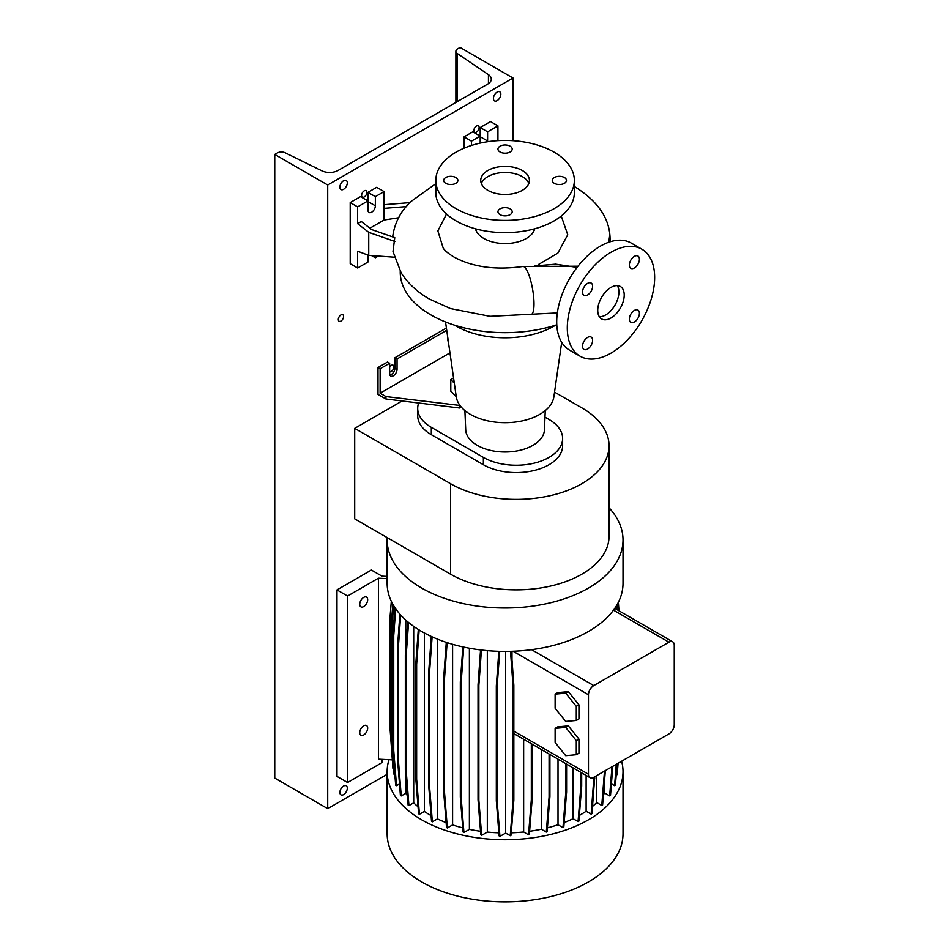 <?xml version="1.0" encoding="UTF-8"?>
<svg xmlns="http://www.w3.org/2000/svg" width="949" height="949" viewBox="0 0 949 949"><rect width="100%" height="100%" fill="white"/><g stroke="black" fill="none" stroke-linecap="round" stroke-linejoin="round"><path stroke-width="1.42" d="M577.063 267.404L555.651 264.154L534.323 266.005M610.978 317.998A18.719 10.807 120 0 0 623.208 301.497A18.719 10.807 120 0 0 620.338 286.491A18.719 10.807 120 0 0 610.978 287.417A18.719 10.807 120 0 0 598.748 303.917A18.719 10.807 120 0 0 601.619 318.923A18.719 10.807 120 0 0 610.978 317.998M599.353 316.729A18.719 10.807 120 0 0 605.676 314.938A18.719 10.807 120 0 0 617.301 285.625M455.817 183.335A7.117 4.104 0 0 0 457.904 180.429A7.117 4.104 0 0 0 453.515 176.633A7.117 4.104 0 0 0 445.757 177.522A7.117 4.104 0 0 0 443.681 180.429A7.117 4.104 0 0 0 448.07 184.225A7.117 4.104 0 0 0 455.817 183.335M510.111 151.994A7.117 4.104 0 0 0 512.187 149.088A7.117 4.104 0 0 0 507.798 145.292A7.117 4.104 0 0 0 500.052 146.182A7.117 4.104 0 0 0 497.964 149.088A7.117 4.104 0 0 0 502.353 152.884A7.117 4.104 0 0 0 510.111 151.994M564.394 183.335A7.117 4.104 0 0 0 566.482 180.429A7.117 4.104 0 0 0 562.093 176.633A7.117 4.104 0 0 0 554.335 177.522A7.117 4.104 0 0 0 552.247 180.429A7.117 4.104 0 0 0 556.648 184.225A7.117 4.104 0 0 0 564.394 183.335M510.111 208.863A7.117 4.104 0 0 0 502.353 207.973A7.117 4.104 0 0 0 497.964 211.769A7.117 4.104 0 0 0 500.052 214.676A7.117 4.104 0 0 0 507.798 215.565A7.117 4.104 0 0 0 512.187 211.769A7.117 4.104 0 0 0 510.111 208.863M634.371 322.031A7.117 4.104 120 0 0 639.021 315.756A7.117 4.104 120 0 0 637.93 310.062A7.117 4.104 120 0 0 634.371 310.406A7.117 4.104 120 0 0 629.733 316.681A7.117 4.104 120 0 0 630.824 322.375A7.117 4.104 120 0 0 634.371 322.031M634.371 267.986A7.117 4.104 120 0 0 639.021 261.722A7.117 4.104 120 0 0 637.93 256.016A7.117 4.104 120 0 0 634.371 256.372A7.117 4.104 120 0 0 629.733 262.636A7.117 4.104 120 0 0 630.824 268.342A7.117 4.104 120 0 0 634.371 267.986M587.573 295.009A7.117 4.104 120 0 0 592.223 288.733A7.117 4.104 120 0 0 591.132 283.039A7.117 4.104 120 0 0 587.573 283.383A7.117 4.104 120 0 0 582.923 289.659A7.117 4.104 120 0 0 584.015 295.353A7.117 4.104 120 0 0 587.573 295.009M587.573 349.042A7.117 4.104 120 0 0 592.223 342.779A7.117 4.104 120 0 0 591.132 337.073A7.117 4.104 120 0 0 587.573 337.429A7.117 4.104 120 0 0 582.923 343.692A7.117 4.104 120 0 0 584.015 349.398A7.117 4.104 120 0 0 587.573 349.042M557.336 312.921L490.016 316.325L450.443 308.555L429.589 299.149C417.536 292.292 408.058 283.537 401.166 272.885L392.993 251.544L394.76 237.641L371.617 229.563L361.32 221.52L357.619 223.667L368.734 232.351L368.734 255.376L394.215 257.191M446.516 214.011L437.857 230.904L443.23 248.211C445.093 250.88 448.663 253.81 453.93 257.001C472.614 267.132 495.592 270.299 522.863 266.503A24.342 5.706 80.2 0 1 530.171 278.804A24.342 5.706 80.2 0 1 534.002 303.941A24.342 5.706 80.2 0 1 531.998 314.024M384.096 204.699L409.553 202.659L403.657 209.587C397.785 217.582 394.155 226.42 392.779 236.064A109.93 63.464 0 0 0 392.672 236.918M400.241 271.367L400.241 272.138A104.829 60.522 0 0 0 556.778 324.795M454.547 325.163A69.265 39.988 0 0 0 554.05 326.088A69.265 39.988 0 0 0 555.604 325.163M445.532 321.948L456.267 396.753A48.968 28.268 0 0 0 488.225 420.965A48.968 28.268 0 0 0 539.708 414.416A48.968 28.268 0 0 0 553.884 396.753L561.689 342.34M464.891 410.573L465.722 429.826A39.372 22.729 0 0 0 490.455 450.372A39.372 22.729 0 0 0 532.923 445.342A39.372 22.729 0 0 0 544.441 429.826L545.26 410.573M475.449 228.804A29.953 17.296 0 0 0 495.663 242.695A29.953 17.296 0 0 0 526.256 238.507A29.953 17.296 0 0 0 534.714 228.804M435.816 180.429L435.816 192.659A69.265 39.988 0 0 0 478.569 229.599A69.265 39.988 0 0 0 554.05 220.927A69.265 39.988 0 0 0 574.347 192.659L574.347 180.429A69.265 39.988 0 0 0 531.582 143.477A69.265 39.988 0 0 0 456.101 152.148A69.265 39.988 0 0 0 435.816 180.429A69.265 39.988 0 0 0 478.569 217.368A69.265 39.988 0 0 0 554.05 208.709A69.265 39.988 0 0 0 574.347 180.429M522.282 190.358A24.342 14.045 0 0 0 529.412 180.429A24.342 14.045 0 0 0 514.394 167.451A24.342 14.045 0 0 0 487.869 170.488A24.342 14.045 0 0 0 480.74 180.429A24.342 14.045 0 0 0 495.769 193.406A24.342 14.045 0 0 0 522.282 190.358M528.83 183.489A24.342 14.045 0 0 0 511.879 173.05A24.342 14.045 0 0 0 487.869 176.609A24.342 14.045 0 0 0 481.321 183.489M398.592 217.772L384.096 220.014L384.096 191.591L375.353 196.633L375.353 205.803A5.243 3.025 -60 0 1 371.652 212.22A5.243 3.025 -60 0 1 369.031 212.481A5.243 3.025 -60 0 1 367.939 210.085L367.939 200.915L357.619 206.87L357.619 223.667M448.391 341.865A5.243 3.025 -60 0 1 447.892 340.003L447.892 338.378M446.516 328.817L445.781 328.39L394.95 357.737L394.95 368.129A5.243 3.025 -60 0 1 391.237 374.547A5.243 3.025 -60 0 1 389.897 375.033M461.344 407.133L459.802 408.023L385.946 399.007L377.999 394.416L377.999 367.512L380.122 368.734L389.648 363.242L389.648 373.633A5.243 3.025 120 0 0 390.739 376.029A5.243 3.025 120 0 0 393.361 375.768A5.243 3.025 120 0 0 397.062 369.351L397.062 358.959L446.73 330.276M641.868 249.207L631.275 243.098A61.78 35.671 120 0 0 600.385 246.147A61.78 35.671 120 0 0 560.029 300.596A61.78 35.671 120 0 0 569.495 350.098L580.088 356.207A61.78 35.671 120 0 0 610.978 353.147A61.78 35.671 120 0 0 651.334 298.71A61.78 35.671 120 0 0 641.868 249.207A61.78 35.671 120 0 0 610.978 252.268A61.78 35.671 120 0 0 570.622 306.705A61.78 35.671 120 0 0 580.088 356.207M394.95 357.737L397.062 358.959M389.648 363.242L387.536 362.02L377.999 367.512M380.122 368.734L380.122 393.194L385.946 396.563L460.004 405.46M385.946 399.007L385.946 396.563M459.802 408.023L459.802 405.579M380.122 393.194L449.968 352.862M453.575 377.987L450.811 379.588L450.811 391.213L456.255 396.658M384.096 191.591L376.682 187.309L367.939 192.35L367.939 200.915L360.525 196.633L350.205 202.588L350.205 263.727L357.619 268.009L367.939 262.054L367.939 255.079M375.353 255.839L375.353 257.772L378.319 256.052M375.353 257.772L371.545 255.578M357.619 206.87L350.205 202.588M368.734 255.376L357.619 251.212L357.619 268.009M375.353 196.633L367.939 192.35M384.096 220.014L369.885 228.211M384.096 208.377L406.196 206.609M368.734 232.351L394.855 241.461M497.928 140.654L497.928 125.861L490.514 121.579L480.194 127.546L480.194 136.098L471.451 141.152L464.037 136.87L464.037 148.21M480.194 143.109L480.194 136.098L472.78 131.828L464.037 136.87M497.928 125.861L487.608 131.828L487.608 140.998A5.243 3.025 -60 0 1 487.549 141.745M487.608 131.828L480.194 127.546M471.451 141.152L471.451 145.47M450.811 379.588L454.31 383.099M561.262 216.04L567.739 234.771L557.846 253.122L538.308 264.593M608.712 242.268L609.756 235.364A104.829 60.522 0 0 1 609.91 238.602L609.709 234.735M609.756 241.912A104.829 60.522 0 0 0 609.91 238.602L609.887 241.876M609.044 445.781L609.044 536.268A92.848 53.607 0 0 1 551.725 585.794A92.848 53.607 0 0 1 450.538 574.169L354.701 518.842L354.701 428.355L450.538 483.682A92.848 53.607 0 0 0 551.725 495.307A92.848 53.607 0 0 0 609.044 445.781A92.848 53.607 0 0 0 581.856 407.868L554.548 392.103M402.115 400.976L354.701 428.355M417.702 408.378L417.702 415.721A46.43 26.809 0 0 0 431.309 434.666L483.373 464.725A46.43 26.809 0 0 0 533.967 470.538A46.43 26.809 0 0 0 562.627 445.781L562.627 438.438A46.43 26.809 180 0 1 533.967 463.207A46.43 26.809 180 0 1 483.373 457.394L431.309 427.335A46.43 26.809 180 0 1 417.702 408.378A46.43 26.809 180 0 1 418.651 402.993M544.987 417.157L549.02 419.482A46.43 26.809 180 0 1 562.627 438.438M621.619 761.228A117.937 68.091 180 0 1 623.019 771.656L623.019 833.791A117.937 68.091 180 0 1 550.206 896.698A117.937 68.091 180 0 1 421.688 881.929A117.937 68.091 180 0 1 387.145 833.791L387.145 771.656A117.937 68.091 180 0 1 388.971 759.698L392.317 759.876M623.019 771.656A117.937 68.091 180 0 1 550.206 834.562A117.937 68.091 180 0 1 421.688 819.806A117.937 68.091 180 0 1 387.145 771.656M609.044 507.786A117.937 68.091 180 0 1 623.019 539.934A117.937 68.091 180 0 1 550.206 602.84A117.937 68.091 180 0 1 421.688 588.083A117.937 68.091 180 0 1 387.145 539.934A117.937 68.091 180 0 1 387.204 537.609M623.019 539.934L623.019 583.338A117.937 68.091 180 0 1 613.481 610.16A117.937 68.091 180 0 1 531.57 649.685A117.937 68.091 180 0 1 421.688 631.488A117.937 68.091 180 0 1 387.145 583.338L387.145 539.934M363.704 597.407A5.611 3.238 -60 0 1 366.516 597.123A5.611 3.238 -60 0 1 367.37 601.63A5.611 3.238 -60 0 1 363.704 606.577A5.611 3.238 -60 0 1 360.893 606.85A5.611 3.238 -60 0 1 360.039 602.354A5.611 3.238 -60 0 1 363.704 597.407M363.704 725.795A5.611 3.238 -60 0 1 366.516 725.522A5.611 3.238 -60 0 1 367.37 730.018A5.611 3.238 -60 0 1 363.704 734.965A5.611 3.238 -60 0 1 360.893 735.25A5.611 3.238 -60 0 1 360.039 730.742A5.611 3.238 -60 0 1 363.704 725.795M387.145 576.423L381.973 576.162L371.379 570.041L336.966 589.91L347.559 596.031L378.437 578.19L387.145 578.629M378.437 578.19L378.437 759.164L388.971 759.698M336.966 589.91L336.966 776.389L347.559 782.51L347.559 596.031M347.559 782.51L381.973 762.64L381.973 759.354M616.221 775.013L617.194 774.621L618.096 763.257M611.417 783.838L614.584 785.665L615.415 785.179L617.099 763.838M603.422 794.716A106.146 61.282 180 0 0 604.596 792.961L609.661 795.891L610.504 795.404L612.805 766.317M592.544 806.377A106.146 61.282 180 0 0 596.731 802.557L601.773 805.464L602.603 804.989L605.332 770.635M579.353 815.428A106.146 61.282 180 0 0 586.126 811.229L591.132 814.123L591.962 813.637L594.75 776.745M564.169 822.558A106.146 61.282 180 0 0 573.089 818.702L578.071 821.585L578.902 821.099L581.678 786.021L581.678 772.866M547.419 827.848A106.146 61.282 180 0 0 558.012 824.764L562.971 827.635L563.801 827.148L566.589 792.071L566.589 764.147M529.613 831.277A106.146 61.282 180 0 0 541.369 829.236L546.292 832.083L547.122 831.609L549.91 796.519L549.91 754.514M511.25 832.831A106.146 61.282 180 0 0 523.646 831.988L528.534 834.812L529.364 834.337L532.152 799.248L532.152 744.265M505.639 651.429L505.639 833.092L510.23 835.737L511.06 835.25L513.836 800.173L513.836 685.237L511.381 651.334M505.639 833.092L499.933 836.389L497.157 801.3L497.157 686.364L499.696 651.358M498.83 651.334L496.327 685.89L496.327 800.826L499.103 835.903L499.933 836.389M498.854 832.831A106.146 61.282 180 0 1 487.323 832.071L481.641 835.357L478.865 800.268L478.865 685.332L481.428 650.053M478.865 800.268L478.035 799.793L480.811 834.871L481.641 835.357M480.526 831.277A106.146 61.282 180 0 1 469.387 829.367L463.931 832.522L461.155 797.433L461.155 682.497L463.729 647.111M461.155 797.433L460.324 796.958L463.1 832.036L463.931 832.522M462.768 827.86A106.146 61.282 180 0 1 452.602 824.918L447.335 827.955L444.559 792.878L444.559 677.942L447.121 642.639M444.559 792.878L443.729 792.391L446.505 827.481L447.335 827.955M446.125 822.617A106.146 61.282 180 0 1 437.442 818.88L432.353 821.822L429.577 786.733L429.577 671.797L432.115 636.838M429.577 786.733L428.746 786.258L431.522 821.336L432.353 821.822M431.071 815.582A106.146 61.282 180 0 1 424.345 811.442L419.434 814.278L416.647 779.188L416.647 664.253L419.138 629.97M416.647 779.188L415.816 778.714L418.604 813.791L419.434 814.278M418.034 806.721A106.146 61.282 180 0 1 413.693 802.818L408.948 805.559L406.172 770.469L406.172 655.545L408.568 622.485M406.172 770.469L405.342 769.995L408.117 805.084L408.948 805.559M407.37 795.594A106.146 61.282 180 0 1 405.781 793.305L401.237 795.926L398.45 760.849L398.45 645.913L400.692 615.035M398.45 760.849L397.619 760.363L400.407 795.452L401.237 795.926M399.493 783.957L396.504 785.677L393.728 750.588L393.728 635.664L395.686 608.784M393.728 750.588L392.898 750.113L395.674 785.191L396.504 785.677M392.898 749.603L392.139 740.018L391.308 739.544L394.084 774.621L394.879 775.084M393.645 769.081L392.957 768.678L390.181 730.386L390.181 615.45L391.308 601.275M555.118 708.251L565.699 721.418L576.292 720.481L578.937 718.951L578.937 704.822L568.356 691.655L557.763 692.604L555.118 694.122L555.118 708.251M576.292 720.481L576.292 706.353L578.937 704.822M576.292 706.353L565.699 693.185L568.356 691.655M565.699 693.185L555.118 694.122M511.986 659.662L511.986 651.311M588.475 694.763L588.475 774.254A7.485 4.318 120 0 0 590.017 777.682A7.485 4.318 120 0 0 593.766 777.302L668.95 733.897A7.485 4.318 120 0 0 674.253 724.728L674.253 645.249A7.485 4.318 120 0 0 672.699 641.821A7.485 4.318 120 0 0 668.95 642.188L593.766 685.593A7.485 4.318 120 0 0 588.475 694.763L513.136 651.275M568.356 725.89L557.763 726.839L555.118 728.369L555.118 742.486L565.699 755.665L576.292 754.716L578.937 753.186L578.937 739.069L568.356 725.89L565.699 727.42L555.118 728.369M523.646 831.988L523.646 739.354M590.017 777.682L513.836 733.577M596.731 802.557L596.731 775.594M452.602 824.918L452.602 644.324M405.781 793.305L405.781 775.547M405.781 648.997L405.781 620.077M586.126 811.229L586.126 775.428M487.323 832.071L487.323 650.658M558.012 824.764L558.012 759.2M413.693 802.818L413.693 626.376M469.387 829.367L469.387 648.238M437.442 818.88L437.442 639.116M573.089 818.702L573.089 767.895M604.596 792.961L604.596 779.805M424.345 811.442L424.345 632.971M541.369 829.236L541.369 749.591M576.292 754.716L576.292 740.6L578.937 739.069M576.292 740.6L565.699 727.42M609.661 795.891L611.975 766.792M546.292 832.083L549.08 797.006L549.08 754.04M549.08 797.006L549.91 796.519M578.071 821.585L580.847 786.496L580.847 772.379M580.847 786.496L581.678 786.021M562.971 827.635L565.758 792.545L565.758 763.66M565.758 792.545L566.589 792.071M591.132 814.123L593.92 777.219M593.92 779.034L594.75 778.56M601.773 805.464L604.489 771.11M528.534 834.812L531.321 799.734L531.321 743.779M531.321 799.734L532.152 799.248M428.746 786.258L428.746 671.323L429.577 671.797M428.746 671.323L431.273 636.447M443.729 792.391L443.729 677.456L444.559 677.942M443.729 677.456L446.279 642.366M397.619 760.363L397.619 645.427L398.45 645.913M397.619 645.427L399.897 614.133M478.035 799.793L478.035 684.858L478.865 685.332M478.035 684.858L480.562 649.946M415.816 778.714L415.816 663.778L416.647 664.253M415.816 663.778L418.307 629.46M392.139 740.018L392.139 625.083L393.562 605.498M391.308 739.544L391.308 624.608L392.139 625.083M391.308 624.608L392.791 604.169M614.584 785.665L616.269 764.313M616.316 609.258L616.103 606.316M615.403 608.736L615.32 607.538M616.364 775.108L617.265 763.743M618.072 610.278L617.597 603.742M618.973 610.8L618.357 602.295M392.898 750.113L392.898 635.178L393.728 635.664M392.898 635.178L394.903 607.633M510.23 835.737L513.006 800.648L513.836 800.173M513.006 800.648L513.006 685.712L513.836 685.237M513.006 685.712L510.515 651.358M496.327 800.826L497.157 801.3M496.327 685.89L497.157 686.364M405.342 769.995L405.342 655.059L406.172 655.545M405.342 655.059L407.75 621.797M460.324 796.958L460.324 682.023L461.155 682.497M460.324 682.023L462.875 646.921M476.481 132.125A3.749 2.159 120 0 0 478.937 128.827A3.749 2.159 120 0 0 478.355 125.826A3.749 2.159 120 0 0 476.481 126.015A3.749 2.159 120 0 0 474.037 129.313A3.749 2.159 120 0 0 474.619 132.314A3.749 2.159 120 0 0 476.481 132.125M364.238 196.941A3.749 2.159 120 0 0 366.682 193.632A3.749 2.159 120 0 0 366.112 190.642A3.749 2.159 120 0 0 364.238 190.82A3.749 2.159 120 0 0 361.794 194.118A3.749 2.159 120 0 0 362.364 197.119A3.749 2.159 120 0 0 364.238 196.941M340.94 321.047A3.749 2.159 120 0 0 343.384 317.749A3.749 2.159 120 0 0 342.814 314.748A3.749 2.159 120 0 0 340.94 314.938A3.749 2.159 120 0 0 338.496 318.235A3.749 2.159 120 0 0 339.066 321.237A3.749 2.159 120 0 0 340.94 321.047M366.694 200.192A3.749 2.159 120 0 0 366.112 199.504A3.749 2.159 120 0 0 365.223 199.337M389.648 371.794A3.749 2.159 120 0 0 391.237 371.486A3.749 2.159 120 0 0 393.681 368.188A3.749 2.159 120 0 0 393.111 365.187A3.749 2.159 120 0 0 391.237 365.377A3.749 2.159 120 0 0 389.648 366.907M478.948 135.387A3.749 2.159 120 0 0 478.355 134.699A3.749 2.159 120 0 0 477.466 134.533M497.134 100.641A5.243 3.025 120 0 0 500.562 96.027A5.243 3.025 120 0 0 499.755 91.828A5.243 3.025 120 0 0 497.134 92.077A5.243 3.025 120 0 0 493.705 96.703A5.243 3.025 120 0 0 494.512 100.902A5.243 3.025 120 0 0 497.134 100.641M343.585 189.29A5.243 3.025 120 0 0 347.014 184.675A5.243 3.025 120 0 0 346.207 180.476A5.243 3.025 120 0 0 343.585 180.737A5.243 3.025 120 0 0 340.157 185.352A5.243 3.025 120 0 0 340.964 189.551A5.243 3.025 120 0 0 343.585 189.29M343.585 794.586A5.243 3.025 120 0 0 347.014 789.959A5.243 3.025 120 0 0 346.207 785.76A5.243 3.025 120 0 0 343.585 786.021A5.243 3.025 120 0 0 340.157 790.636A5.243 3.025 120 0 0 340.964 794.835A5.243 3.025 120 0 0 343.585 794.586M338.105 170.44A11.981 6.916 180 0 1 321.877 170.82L285.305 152.848A5.991 3.464 -0 0 0 277.179 153.038L274.747 154.438L327.702 185.008L513.018 78.02L460.075 47.45L457.643 48.85A5.991 3.464 -0 0 0 455.888 51.305A5.991 3.464 -0 0 0 457.311 53.547L488.438 74.651A11.981 6.916 180 0 1 491.297 79.135A11.981 6.916 180 0 1 487.786 84.034L338.105 170.44M513.018 140.701L513.018 78.02M274.747 154.438L274.747 778.073L327.702 808.643L327.702 185.008M327.702 808.643L387.145 774.325M397.062 369.351L394.95 368.129M375.353 205.803L367.939 201.52M487.608 140.998L480.194 136.715M574.347 186.573A24.342 14.057 -60 0 1 575.224 187.024C598.558 201.769 610.171 219.338 610.077 239.706L610.029 241.829M450.538 574.169L450.538 483.682M483.373 457.394L483.373 464.725M431.309 427.335L431.309 434.666M588.475 774.254L513.836 731.157M668.95 642.188L613.481 610.16M593.766 685.593L531.57 649.685M488.438 83.619L488.438 74.651M457.311 101.626L457.311 53.547M577.988 266.218L522.863 266.503M575.177 186.989L574.347 186.514M435.816 183.667L409.41 202.659M672.699 641.821L614.762 608.368M455.888 102.445L455.888 51.305"/></g></svg>
